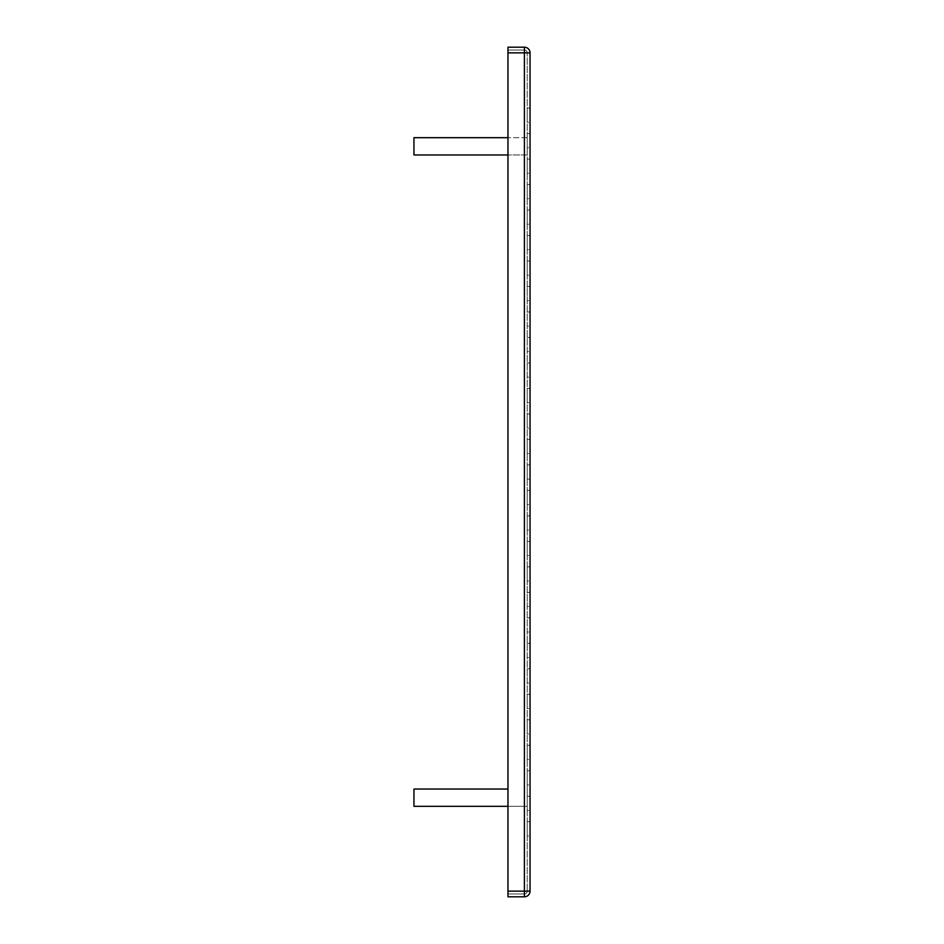 <?xml version="1.0" encoding="UTF-8"?>
<svg xmlns="http://www.w3.org/2000/svg" width="944" height="944" viewBox="0 0 944 944"><rect width="100%" height="100%" fill="white"/><g stroke="black" fill="none" stroke-linecap="round" stroke-linejoin="round"><path stroke-width="0.71" stroke-dasharray="4.72 3.54" d="M530.056 52.864L530.056 891.136A5.664 5.664 0 0 1 524.392 896.8A5.664 5.664 0 0 0 530.056 891.136L524.392 891.136L524.392 896.8L507.966 896.8L507.966 52.864L507.966 893.968L507.966 891.136L527.224 891.136L527.224 52.864L527.224 891.136A2.832 2.832 0 0 1 524.392 893.968A2.832 2.832 0 0 0 527.224 891.136L524.392 891.136L524.392 52.864L524.392 893.968A2.832 2.832 0 0 0 527.224 891.136A2.832 2.832 0 0 1 524.392 893.968L524.392 52.864L530.056 52.864A5.664 5.664 0 0 0 524.392 47.2A5.664 5.664 0 0 1 530.056 52.864M530.056 497.488L530.056 490.408L530.056 497.488M530.056 446.512L530.056 439.432L530.056 446.512M530.056 472L530.056 464.92L530.056 472M530.056 421.024L530.056 413.944L530.056 421.024M530.056 395.536L530.056 388.456L530.056 395.536M530.056 370.048L530.056 362.968L530.056 370.048M530.056 344.56L530.056 337.48L530.056 344.56M530.056 319.072L530.056 311.992L530.056 319.072M530.056 293.584L530.056 286.504L530.056 293.584M530.056 268.096L530.056 261.016L530.056 268.096M530.056 242.608L530.056 235.528L530.056 242.608M530.056 217.12L530.056 210.04L530.056 217.12M530.056 191.632L530.056 184.552L530.056 191.632M530.056 166.144L530.056 159.064L530.056 166.144M530.056 140.656L530.056 133.576L530.056 140.656M530.056 115.168L530.056 108.088L530.056 115.168M530.056 522.976L530.056 515.896L530.056 522.976M530.056 548.464L530.056 541.384L530.056 548.464M530.056 573.952L530.056 566.872L530.056 573.952M530.056 599.44L530.056 592.36L530.056 599.44M530.056 624.928L530.056 617.848L530.056 624.928M530.056 650.416L530.056 643.336L530.056 650.416M530.056 675.904L530.056 668.824L530.056 675.904M530.056 701.392L530.056 694.312L530.056 701.392M530.056 726.88L530.056 719.8L530.056 726.88M530.056 752.368L530.056 745.288L530.056 752.368M530.056 777.856L530.056 770.776L530.056 777.856M530.056 803.344L530.056 796.264L530.056 803.344M530.056 828.832L530.056 821.752L530.056 828.832M527.224 490.408L530.056 490.408L527.224 490.408L527.224 504.568L530.056 504.568L527.224 504.568L527.224 490.408M527.224 439.432L530.056 439.432L527.224 439.432L527.224 453.592L530.056 453.592L527.224 453.592L527.224 439.432M527.224 464.92L530.056 464.92L527.224 464.92L527.224 472L527.224 464.92M527.224 479.08L530.056 479.08L527.224 479.08L527.224 472L527.224 479.08M527.224 413.944L530.056 413.944L527.224 413.944L527.224 428.104L530.056 428.104L527.224 428.104L527.224 413.944M527.224 388.456L530.056 388.456L527.224 388.456L527.224 402.616L530.056 402.616L527.224 402.616L527.224 388.456M527.224 362.968L530.056 362.968L527.224 362.968L527.224 377.128L530.056 377.128L527.224 377.128L527.224 362.968M527.224 337.48L530.056 337.48L527.224 337.48L527.224 351.64L530.056 351.64L527.224 351.64L527.224 337.48M527.224 311.992L530.056 311.992L527.224 311.992L527.224 326.152L530.056 326.152L527.224 326.152L527.224 311.992M527.224 286.504L530.056 286.504L527.224 286.504L527.224 300.664L530.056 300.664L527.224 300.664L527.224 286.504M527.224 261.016L530.056 261.016L527.224 261.016L527.224 275.176L530.056 275.176L527.224 275.176L527.224 261.016M527.224 235.528L530.056 235.528L527.224 235.528L527.224 249.688L530.056 249.688L527.224 249.688L527.224 235.528M527.224 210.04L530.056 210.04L527.224 210.04L527.224 224.2L530.056 224.2L527.224 224.2L527.224 210.04M527.224 184.552L530.056 184.552L527.224 184.552L527.224 198.712L530.056 198.712L527.224 198.712L527.224 184.552M527.224 159.064L530.056 159.064L527.224 159.064L527.224 173.224L530.056 173.224L527.224 173.224L527.224 159.064M527.224 133.576L530.056 133.576L527.224 133.576L527.224 147.736L530.056 147.736L527.224 147.736L527.224 133.576M527.224 108.088L530.056 108.088L527.224 108.088L527.224 122.248L530.056 122.248L527.224 122.248L527.224 108.088M527.224 515.896L530.056 515.896L527.224 515.896L527.224 530.056L530.056 530.056L527.224 530.056L527.224 515.896M527.224 541.384L530.056 541.384L527.224 541.384L527.224 555.544L530.056 555.544L527.224 555.544L527.224 541.384M527.224 566.872L530.056 566.872L527.224 566.872L527.224 581.032L530.056 581.032L527.224 581.032L527.224 566.872M527.224 592.36L530.056 592.36L527.224 592.36L527.224 606.52L530.056 606.52L527.224 606.52L527.224 592.36M527.224 617.848L530.056 617.848L527.224 617.848L527.224 632.008L530.056 632.008L527.224 632.008L527.224 617.848M527.224 643.336L530.056 643.336L527.224 643.336L527.224 657.496L530.056 657.496L527.224 657.496L527.224 643.336M527.224 668.824L530.056 668.824L527.224 668.824L527.224 682.984L530.056 682.984L527.224 682.984L527.224 668.824M527.224 694.312L530.056 694.312L527.224 694.312L527.224 708.472L530.056 708.472L527.224 708.472L527.224 694.312M527.224 719.8L530.056 719.8L527.224 719.8L527.224 733.96L530.056 733.96L527.224 733.96L527.224 719.8M527.224 745.288L530.056 745.288L527.224 745.288L527.224 759.448L530.056 759.448L527.224 759.448L527.224 745.288M527.224 770.776L530.056 770.776L527.224 770.776L527.224 784.936L530.056 784.936L527.224 784.936L527.224 770.776M527.224 796.264L530.056 796.264L527.224 796.264L527.224 810.424L530.056 810.424L527.224 810.424L527.224 796.264M527.224 821.752L530.056 821.752L527.224 821.752L527.224 835.912L530.056 835.912L527.224 835.912L527.224 821.752M507.966 806.318L527.224 806.318L527.224 789.042L527.224 806.318L527.224 789.042L527.224 806.318L413.944 806.318L413.944 789.042L413.944 806.318L413.944 789.042L507.966 789.042M506.834 154.958L527.224 154.958L527.224 137.682L527.224 154.958L527.224 137.682L527.224 154.958L507.966 154.958M507.966 891.136L524.392 891.136L507.966 891.136L507.966 47.2M507.966 893.968L524.392 893.968L507.966 893.968M507.966 52.864L527.224 52.864A2.832 2.832 0 0 0 524.392 50.032L524.392 52.864L507.966 52.864L524.392 52.864L524.392 50.032L507.966 50.032L524.392 50.032A2.832 2.832 0 0 1 527.224 52.864A2.832 2.832 0 0 0 524.392 50.032A2.832 2.832 0 0 1 527.224 52.864L524.392 52.864L524.392 47.2M527.224 137.682L507.966 137.682L527.224 137.682M413.944 137.682L413.944 154.958"/><path stroke-width="1.42" d="M507.966 47.2L507.966 896.8L524.392 896.8A5.664 5.664 0 0 0 530.056 891.136L530.056 52.864A5.664 5.664 0 0 0 524.392 47.2A5.664 5.664 0 0 1 530.056 52.864L524.392 52.864L524.392 47.2L507.966 47.2L524.392 47.2M507.966 154.958L413.944 154.958L413.944 137.682L507.966 137.682L413.944 137.682M506.834 154.958L413.944 154.958M507.966 806.318L413.944 806.318L413.944 789.042L507.966 789.042M507.966 891.136L524.392 891.136L524.392 52.864L507.966 52.864M524.392 891.136L530.056 891.136A5.664 5.664 0 0 1 524.392 896.8L524.392 891.136"/></g></svg>
